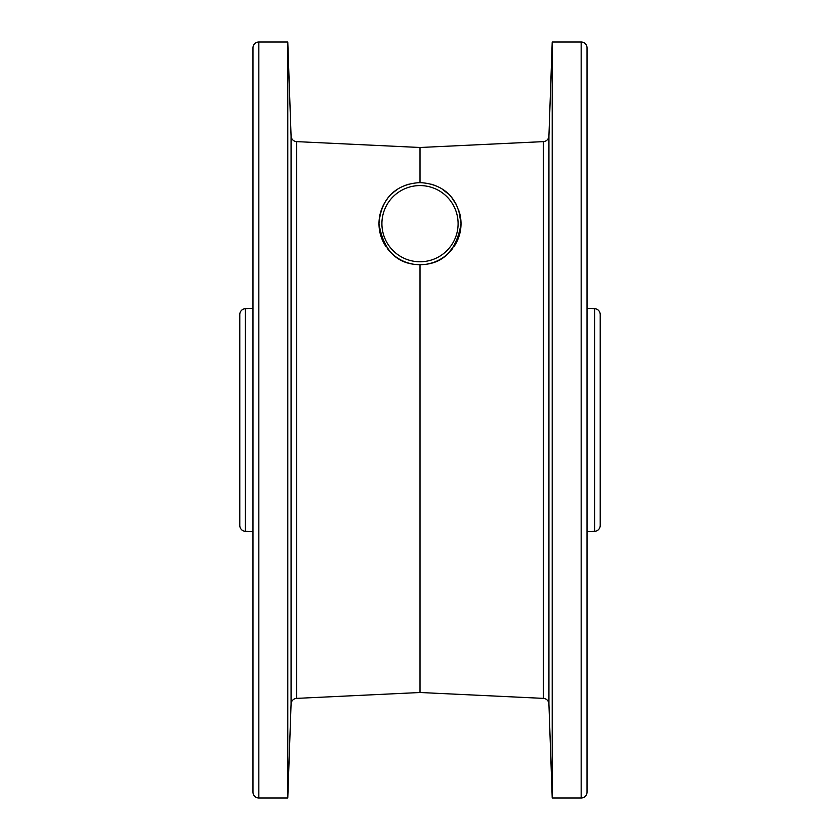 <?xml version="1.0" encoding="UTF-8"?>
<svg xmlns="http://www.w3.org/2000/svg" width="840" height="840" viewBox="0 0 840 840"><rect width="100%" height="100%" fill="white"/><g stroke="black" fill="none" stroke-linecap="round" stroke-linejoin="round"><path stroke-width="1.26" d="M252.977 771.624L252.977 68.376L252.977 308.322L245.396 308.658L245.396 531.342L252.977 531.678L252.977 771.624M287.784 798L258.836 798A5.859 5.859 0 0 1 252.977 792.141L252.977 47.859A5.859 5.859 0 0 1 258.836 42L287.784 42L287.784 798L291.07 704.025A5.859 5.859 0 0 1 296.646 698.376L420 692.506L543.354 698.376A5.859 5.859 0 0 1 548.929 704.025L552.216 798L581.165 798A5.859 5.859 0 0 0 587.024 792.141L587.024 47.859A5.859 5.859 0 0 0 581.165 42L552.216 42L552.216 798M287.784 42L291.07 135.975L291.07 704.025M420 182.648C435.519 183.236 458.409 191.153 461.024 223.671C456.519 250.761 442.848 264.442 420 264.695C397.163 264.442 383.481 250.772 378.977 223.671C381.581 191.153 404.492 183.225 420 182.648L420 147.494L296.646 141.624A5.859 5.859 0 0 1 291.07 135.975M420 264.695L420 692.506M420 147.494L543.354 141.624L543.354 698.376M587.024 531.678L594.605 531.342A5.859 5.859 0 0 0 600.212 525.494L600.212 314.506A5.859 5.859 0 0 0 594.605 308.658L594.605 531.342M587.024 308.322L594.605 308.658M245.396 308.658A5.859 5.859 0 0 0 239.789 314.506L239.789 525.494A5.859 5.859 0 0 0 245.396 531.342M437.987 260.547L439.362 259.844M440.265 259.34L442.974 257.659M444.549 256.547L445.683 255.665M448.119 253.544L456.236 242.907M457.443 240.44L459.848 233.425M461.024 223.671L458.756 210.221M456.708 205.359L452.067 198.093M447.856 193.567L442.365 189.284M397.467 189.399A41.023 41.023 0 0 0 392.238 193.473M387.45 198.702A41.023 41.023 0 0 0 382.977 241.332M383.397 242.203A41.023 41.023 0 0 0 386.148 246.855M387.303 248.462A41.023 41.023 0 0 0 412.703 264.043M427.308 264.043A41.023 41.023 0 0 0 434.417 262.08M437 186.344A41.023 41.023 0 0 0 431.277 184.233M408.733 184.233A41.023 41.023 0 0 0 403.001 186.344M434.647 261.996A41.023 41.023 0 0 0 452.697 248.451M453.915 246.761A41.023 41.023 0 0 0 456.582 242.235M457.023 241.332A41.023 41.023 0 0 0 459.795 213.696M456.687 205.317A41.023 41.023 0 0 0 452.55 198.702M447.762 193.463A41.023 41.023 0 0 0 442.533 189.399M420 185.577A38.094 38.094 0 0 0 381.906 223.671A38.094 38.094 0 0 0 420 261.765A38.094 38.094 0 0 0 458.094 223.671A38.094 38.094 0 0 0 420 185.577M543.354 141.624A5.859 5.859 0 0 0 548.929 135.975L552.216 42M258.836 798L258.836 42M296.646 141.624L296.646 698.376M581.165 798L581.165 42M548.929 135.975L548.929 704.025"/></g></svg>
